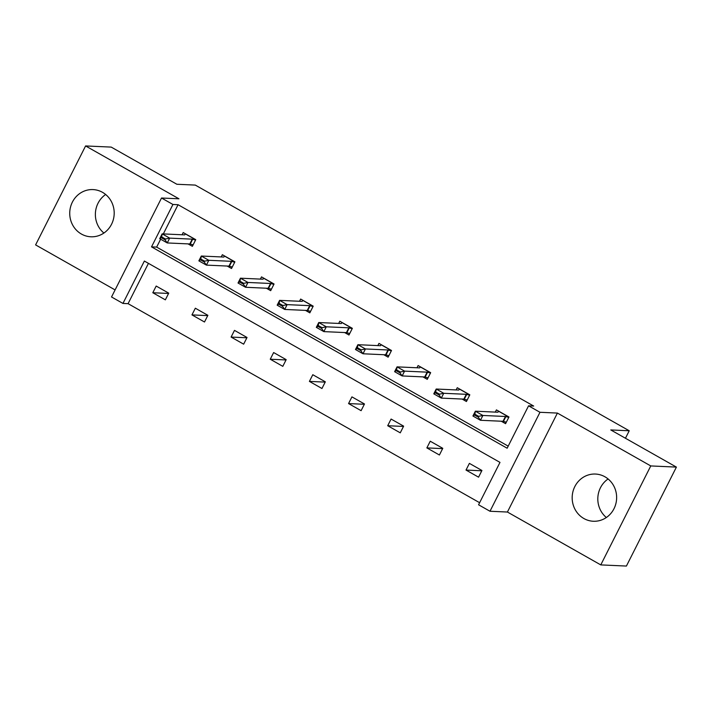 <?xml version="1.0" encoding="UTF-8"?>
<svg xmlns="http://www.w3.org/2000/svg" width="712" height="712" viewBox="0 0 712 712"><rect width="100%" height="100%" fill="white"/><g stroke="black" fill="none" stroke-linecap="round" stroke-linejoin="round"><path stroke-width="1.07" d="M102.501 192.32A23.63 22.232 92.6 0 1 113.386 219.385A23.63 22.232 92.6 0 1 90.896 236.785A23.63 22.232 92.6 0 1 81.426 234.052A23.63 22.232 92.6 0 1 70.541 206.987A23.63 22.232 92.6 0 1 93.032 189.588A23.63 22.232 92.6 0 1 102.501 192.32M604.942 476.791A23.63 22.232 92.6 0 1 615.827 503.856A23.63 22.232 92.6 0 1 593.336 521.255A23.63 22.232 92.6 0 1 583.867 518.514A23.63 22.232 92.6 0 1 572.982 491.458A23.63 22.232 92.6 0 1 595.472 474.05A23.63 22.232 92.6 0 1 604.942 476.791M161.517 198.016L178.952 198.799L85.591 145.942L111.223 147.099L176.852 184.257L195.302 185.093L629.23 430.769L610.771 429.941L676.4 467.099L626.409 566.058L600.777 564.901L650.768 465.933L557.407 413.076L539.981 412.284L489.989 511.252L478.571 504.781L499.984 462.391L144.367 261.046L122.954 303.437L111.535 296.975L161.517 198.016L172.936 204.477L151.523 246.868L507.149 448.213L528.562 405.822L539.981 412.284M676.4 467.099L650.768 465.933M606.348 517.508A23.63 22.232 92.6 0 1 608.092 478.962M85.591 145.942L35.6 244.901L115.095 289.918M103.907 233.038A23.63 22.232 92.6 0 1 105.652 194.492M557.407 413.076L507.416 512.035L600.777 564.901M507.416 512.035L489.989 511.252M148.443 263.351L128.08 303.668L479.621 502.708M128.08 303.668L122.954 303.437M625.447 438.245L629.23 430.769M227.181 266.048L231.525 268.513L234.907 261.829L222.358 254.718L221.236 256.934M305.484 310.387L309.827 312.844L313.209 306.16L300.66 299.058L299.538 301.265M383.777 354.718L388.129 357.175L391.511 350.491L378.962 343.389L377.841 345.605M462.079 399.049L466.431 401.515L469.813 394.822L457.264 387.72L456.143 389.936M160.645 239.205L156.649 247.1L508.199 446.139M528.562 405.822L533.688 406.054L178.062 204.709L163.315 233.919M501.23 421.219L505.582 423.676L508.964 416.992L496.415 409.889L495.294 412.097M422.928 376.879L427.28 379.345L430.662 372.661L418.113 365.55L416.992 367.766M344.635 332.548L348.978 335.014L352.36 328.33L339.811 321.219L338.69 323.435M266.332 288.218L270.676 290.683L274.058 283.99L261.509 276.888L260.387 279.104M188.03 243.887L192.374 246.343L195.755 239.659L183.207 232.557L182.085 234.773M178.062 204.709L172.936 204.477M156.186 286.046L168.726 293.157L165.353 299.841L152.804 292.739L156.186 286.046M195.337 308.216L207.877 315.318L204.504 322.002L191.955 314.9L195.337 308.216M234.488 330.377L247.028 337.488L243.655 344.172L231.106 337.07L234.488 330.377M273.639 352.547L286.18 359.649L282.806 366.342L270.257 359.231L273.639 352.547M312.791 374.717L325.331 381.819L321.957 388.503L309.409 381.401L312.791 374.717M351.933 396.878L364.482 403.989L361.109 410.673L348.56 403.57L351.933 396.878M391.084 419.048L403.633 426.15L400.26 432.834L387.711 425.732L391.084 419.048M430.235 441.218L442.784 448.32L439.411 455.004L426.862 447.901L430.235 441.218M469.386 463.378L481.935 470.481L478.562 477.173L466.013 470.062L469.386 463.378M156.649 247.1L151.523 246.868M481.793 470.783L466.013 470.062M442.642 448.613L426.862 447.901M403.49 426.443L387.711 425.732M364.339 404.283L348.56 403.57M325.188 382.113L309.409 381.401M286.037 359.952L270.257 359.231M246.886 337.782L231.106 337.07M207.735 315.612L191.955 314.9M168.584 293.451L152.804 292.739M504.799 421.744L506.17 422.528M508.777 417.357L505.44 416.484L482.887 415.461L480.458 420.276L472.928 416.013L475.358 411.198L497.919 412.221L498.667 411.162M478.66 416.342L474.895 414.206L474.495 415.016L478.259 417.143L478.66 416.342L482.887 415.461L475.358 411.198L474.895 414.206M506.348 422.172L503.01 421.299L480.458 420.276L478.259 417.143M472.928 416.013L474.495 415.016M465.648 399.583L467.019 400.358M469.626 395.187L466.289 394.315L443.736 393.291L441.307 398.106L433.777 393.843L436.207 389.028L458.768 390.051L459.516 389.001M439.509 394.172L435.744 392.045L435.344 392.846L439.108 394.973L439.509 394.172L443.736 393.291L436.207 389.028L435.744 392.045M467.197 400.002L463.859 399.129L441.307 398.106L439.108 394.973M433.777 393.843L435.344 392.846M426.497 377.413L427.868 378.188M430.475 373.026L427.147 372.154L404.585 371.13L402.155 375.945L394.626 371.682L397.056 366.867L419.617 367.89L420.365 366.831M400.358 372.011L396.593 369.875L396.192 370.676L399.957 372.812L400.358 372.011L404.585 371.13L397.056 366.867L396.593 369.875M428.046 377.841L424.708 376.959L402.155 375.945L399.957 372.812M394.626 371.682L396.192 370.676M387.346 355.252L388.716 356.027M391.324 350.856L387.995 349.984L365.434 348.96L363.004 353.775L355.475 349.512L357.905 344.697L380.466 345.721L381.214 344.661M361.207 349.841L357.442 347.714L357.041 348.515L360.806 350.642L361.207 349.841L365.434 348.96L357.905 344.697L357.442 347.714M388.894 355.671L385.557 354.798L363.004 353.775L360.806 350.642M355.475 349.512L357.041 348.515M348.195 333.082L349.565 333.857M352.173 328.695L348.844 327.814L326.283 326.799L323.853 331.614L316.324 327.351L318.753 322.536L341.315 323.551L342.063 322.5M322.055 327.68L318.291 325.544L317.89 326.345L321.655 328.481L322.055 327.68L326.283 326.799L318.753 322.536L318.291 325.544M349.743 333.501L346.406 332.629L323.853 331.614L321.655 328.481M316.324 327.351L317.89 326.345M309.044 310.913L310.414 311.696M313.022 306.525L309.693 305.653L287.132 304.629L284.702 309.444L277.173 305.181L279.602 300.366L302.164 301.39L302.912 300.33M282.904 305.51L279.14 303.374L278.739 304.184L282.504 306.311L282.904 305.51L287.132 304.629L279.602 300.366L279.14 303.374M310.592 311.34L307.255 310.468L284.702 309.444L282.504 306.311M277.173 305.181L278.739 304.184M269.892 288.752L271.263 289.526M273.871 284.355L270.542 283.483L247.981 282.459L245.551 287.274L238.022 283.011L240.451 278.196L263.013 279.22L263.76 278.17M243.753 283.34L239.988 281.213L239.588 282.014L243.353 284.141L243.753 283.34L247.981 282.459L240.451 278.196L239.988 281.213M271.441 289.17L268.104 288.298L245.551 287.274L243.353 284.141M238.022 283.011L239.588 282.014M230.741 266.582L232.112 267.356M234.72 262.194L231.391 261.322L208.83 260.298L206.4 265.113L198.87 260.85L201.3 256.035L223.862 257.059L224.609 256M204.602 261.179L200.837 259.043L200.437 259.844L204.202 261.98L204.602 261.179L208.83 260.298L201.3 256.035L200.837 259.043M232.29 267.009L228.953 266.128L206.4 265.113L204.202 261.98M198.87 260.85L200.437 259.844M191.59 244.421L192.961 245.195M195.569 240.024L192.24 239.152L169.679 238.128L167.249 242.943L159.719 238.68L162.149 233.865L184.711 234.889L185.458 233.83M165.451 239.01L161.686 236.882L161.286 237.683L165.05 239.81L165.451 239.01L169.679 238.128L162.149 233.865L161.686 236.882M193.139 244.839L189.801 243.967L167.249 242.943L165.05 239.81M159.719 238.68L161.286 237.683M505.44 416.484L503.01 421.299M505.876 416.565L503.437 421.379M508.911 417.09L498.614 411.26M466.289 394.315L463.859 399.129M466.725 394.395L464.286 399.209M469.76 394.92L459.463 389.09M427.147 372.154L424.708 376.959M427.574 372.234L425.135 377.048M430.609 372.759L420.311 366.929M387.995 349.984L385.557 354.798M388.423 350.064L385.984 354.879M391.458 350.589L381.16 344.759M348.844 327.814L346.406 332.629M349.272 327.894L346.833 332.709M352.307 328.419L342.009 322.598M309.693 305.653L307.255 310.468M310.12 305.733L307.682 310.548M313.155 306.258L302.858 300.428M270.542 283.483L268.104 288.298M270.969 283.563L268.531 288.378M274.004 284.088L263.707 278.258M231.391 261.322L228.953 266.128M231.818 261.402L229.38 266.217M234.853 261.927L224.556 256.098M192.24 239.152L189.801 243.967M192.667 239.232L190.229 244.047M195.702 239.757L185.405 233.928"/></g></svg>
